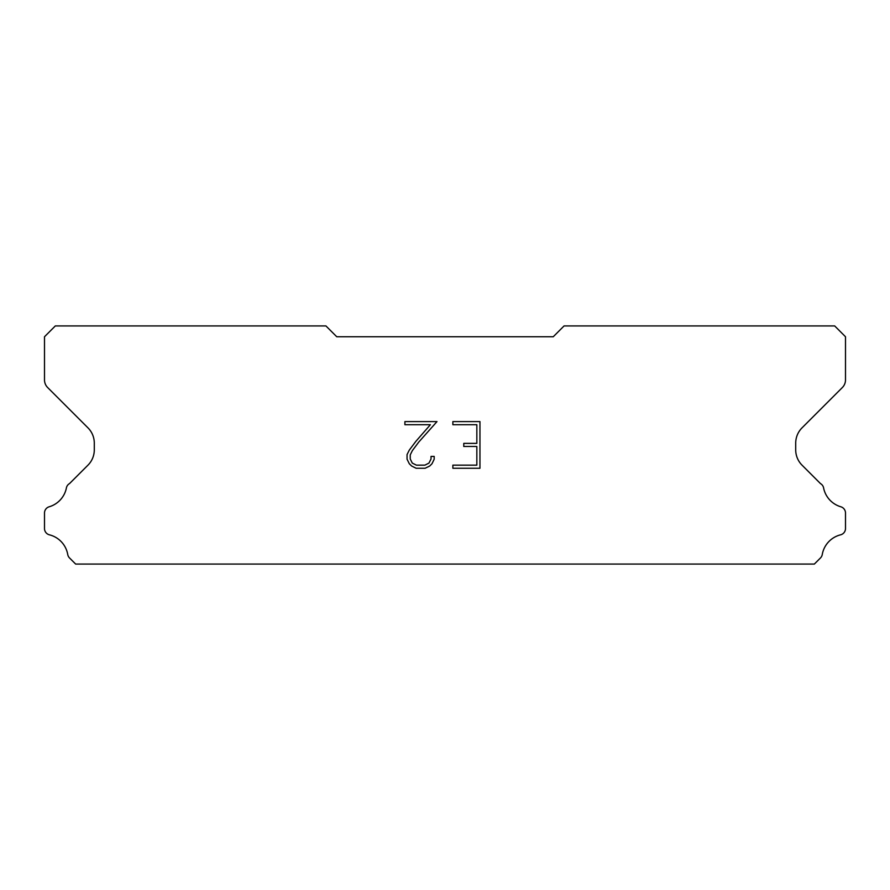 <?xml version="1.0" encoding="UTF-8"?>
<svg xmlns="http://www.w3.org/2000/svg" width="890" height="890" viewBox="0 0 890 890"><rect width="100%" height="100%" fill="white"/><g stroke="black" fill="none" stroke-linecap="round" stroke-linejoin="round"><path stroke-width="1.33" d="M476.84 465.159L476.84 446.48L476.84 465.159L452.865 465.159L476.84 465.159M476.84 446.48L463.768 446.48L476.84 446.48M463.768 446.48L463.768 443.376L463.768 446.48M463.768 443.376L476.84 443.376L463.768 443.376M476.84 443.376L476.84 424.708L476.84 443.376M476.84 424.708L452.865 424.708L476.84 424.708M452.865 424.708L452.865 421.593L452.865 424.708M452.865 468.262L452.865 465.159L452.865 468.262L479.955 468.262L452.865 468.262M479.955 421.593L479.955 468.262L479.955 421.593L452.865 421.593L479.955 421.593M434.186 456.425L434.186 459.229L434.186 456.425L431.027 456.425L434.186 456.425M434.186 459.229L431.973 463.79L434.186 459.229M431.973 463.79L429.67 466.049L431.973 463.79M429.67 466.049L425.109 468.262L429.67 466.049M425.109 468.262L416.142 468.262L425.109 468.262M416.142 468.262L411.614 466.015L416.142 468.262M411.614 466.015L409.3 463.734L411.614 466.015M409.3 463.734L407.053 459.184L409.3 463.734M407.053 459.184L407.053 454.568L407.053 459.184M407.053 454.568L409.3 450.095L407.053 454.568M409.3 450.095L415.897 441.318L409.3 450.095M415.897 441.318L430.393 424.708L415.897 441.318M430.393 424.708L404.894 424.708L430.393 424.708M404.894 424.708L404.894 421.593L404.894 424.708M431.027 458.984L431.027 456.425L431.027 458.984L428.969 463.089L431.027 458.984M424.864 465.159L428.969 463.089L424.864 465.159L416.42 465.159L424.864 465.159M412.281 463.089L416.42 465.159L412.281 463.089L410.245 458.984L412.281 463.089M410.245 454.89L410.245 458.984L410.245 454.89L412.348 450.629L410.245 454.89M418.812 442.007L412.348 450.629L418.812 442.007L436.99 421.593L418.812 442.007M404.894 421.593L436.99 421.593L404.894 421.593M553.246 336.754L336.754 336.754L325.929 325.929L55.325 325.929L44.5 336.754L44.5 379.897A10.825 10.825 0 0 0 47.671 387.551L87.954 427.834A21.649 21.649 0 0 1 94.296 443.142L94.296 449.862A21.649 21.649 0 0 1 87.954 465.17L69.542 483.57A6.497 6.497 0 0 0 66.316 488.365A24.675 24.675 0 0 1 49.161 506.788A6.497 6.497 0 0 0 44.5 513.018L44.5 528.515A6.497 6.497 0 0 0 49.417 534.823A24.675 24.675 0 0 1 67.74 554.503A6.497 6.497 0 0 0 69.542 557.963L75.65 564.071L814.35 564.071L820.458 557.963A6.497 6.497 0 0 0 822.26 554.503A24.675 24.675 0 0 1 840.583 534.823A6.497 6.497 0 0 0 845.5 528.515L845.5 513.018A6.497 6.497 0 0 0 840.839 506.788A24.675 24.675 0 0 1 823.684 488.365A6.497 6.497 0 0 0 820.458 483.57L802.046 465.17A21.649 21.649 0 0 1 795.705 449.862L795.705 443.142A21.649 21.649 0 0 1 802.046 427.834L842.329 387.551A10.825 10.825 0 0 0 845.5 379.897L845.5 336.754L834.675 325.929L564.071 325.929L553.246 336.754"/></g></svg>
